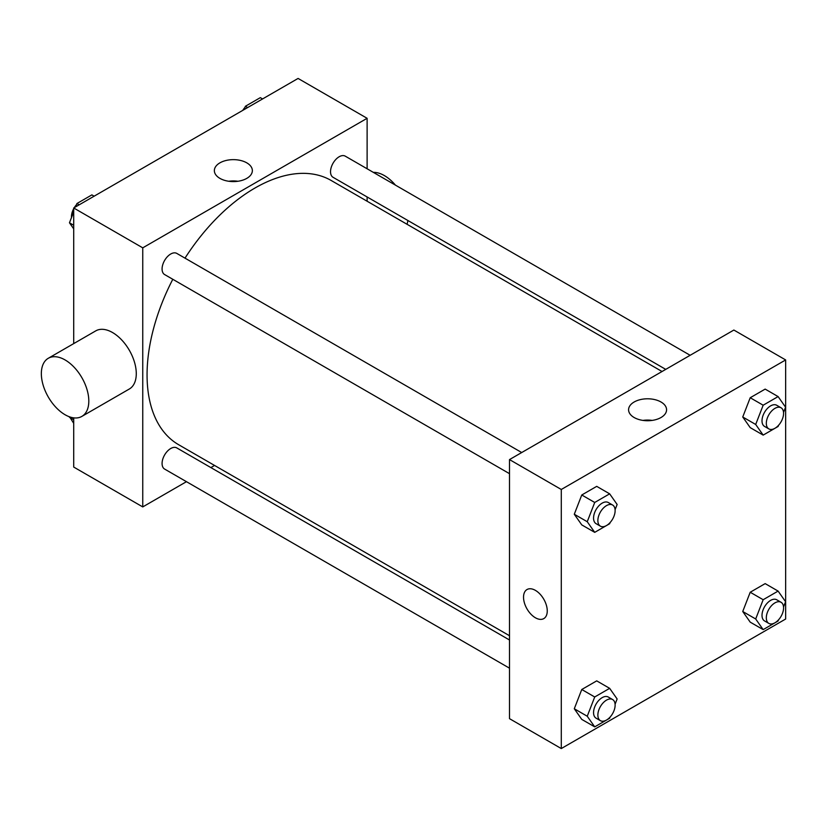 <?xml version="1.0" encoding="UTF-8"?>
<svg xmlns="http://www.w3.org/2000/svg" width="827" height="827" viewBox="0 0 827 827"><rect width="100%" height="100%" fill="white"/><g stroke="black" fill="none" stroke-linecap="round" stroke-linejoin="round"><path stroke-width="1.24" d="M186.468 481.676L142.751 506.92L73.706 467.059L73.706 417.852M73.706 343.608L73.706 207.98L298.082 78.441L367.116 118.302L367.116 168.78M214.565 465.456L210.875 467.586M172.802 279.278A152.55 88.076 120 0 0 147.061 374.889A152.55 88.076 120 0 0 178.653 444.719L509.504 635.736M662.055 371.509L331.203 180.493A152.55 88.076 120 0 0 185 258.148M367.116 196.96L367.116 201.23M142.751 506.92L142.751 247.842L367.116 118.302M690.152 355.29L345.262 156.158A12.209 7.05 120 0 0 335.855 159.425A12.209 7.05 120 0 0 330.531 171.706A12.209 7.05 120 0 0 333.054 177.298L665.745 369.38M509.504 640.005L176.813 447.924A12.209 7.05 120 0 0 167.405 451.191A12.209 7.05 120 0 0 162.082 463.471A12.209 7.05 120 0 0 164.604 469.064L509.504 668.185M509.504 473.675L164.604 274.554A12.209 7.05 -60 0 1 164.604 260.464A12.209 7.05 -60 0 1 176.813 253.413L521.703 452.534M142.751 247.842L73.706 207.98M219.92 178.374A19 10.968 180 0 1 214.358 170.61A19 10.968 180 0 1 233.359 159.642A19 10.968 180 0 1 252.359 170.61A19 10.968 180 0 1 240.626 180.751A19 10.968 180 0 1 219.92 178.374M48.297 358.277L95.767 330.872A33.566 19.372 60 0 1 121.621 339.866A33.566 19.372 60 0 1 136.279 373.639A33.566 19.372 60 0 1 129.322 389.01L81.863 416.405A33.566 19.372 60 0 1 48.297 397.032A33.566 19.372 60 0 1 48.297 358.277A33.566 19.372 60 0 1 74.161 367.271A33.566 19.372 60 0 1 88.809 401.043A33.566 19.372 60 0 1 81.863 416.405M407.018 224.272A33.566 19.372 -120 0 0 407.866 220.489M395.42 185.114A33.566 19.372 -120 0 0 373.339 172.367M228.759 181.258A19 10.968 180 0 1 237.959 181.258M509.504 718.663L509.504 459.585L733.869 330.045L785.65 359.941L785.65 619.02L561.285 748.559L509.504 718.663M778.569 425.285L778.104 426.474L763.166 435.105L750.213 427.631L742.739 416.994L750.213 397.735L765.161 389.103L778.104 396.578L785.578 407.215L783.541 412.466M610.119 717.05L609.654 718.239L594.716 726.861L581.763 719.387L574.289 708.76L581.763 689.501L596.712 680.869L609.654 688.343L617.128 698.97L615.092 704.222M561.285 748.559L561.285 489.481L785.65 359.941M778.569 619.795L778.104 620.984L763.166 629.616L750.213 622.142L742.739 611.504L750.213 592.246L765.161 583.614L778.104 591.088L785.578 601.715L783.541 606.977M610.119 522.54L609.654 523.729L594.716 532.35L581.763 524.887L574.289 514.249L581.763 494.991L596.712 486.359L609.654 493.833L617.128 504.46L615.092 509.721M561.285 489.481L509.504 459.585M634.144 417.521A19 10.968 180 0 1 628.582 409.758A19 10.968 180 0 1 647.572 398.79A19 10.968 180 0 1 666.572 409.758A19 10.968 180 0 1 654.85 419.899A19 10.968 180 0 1 634.144 417.521M547.257 610.926A16.778 9.686 60 0 1 543.784 618.606A16.778 9.686 60 0 1 527.006 608.91A16.778 9.686 60 0 1 527.006 589.537A16.778 9.686 60 0 1 539.938 594.034A16.778 9.686 60 0 1 547.257 610.926M543.784 618.596A16.778 9.686 60 0 1 527.006 608.91A16.778 9.686 60 0 1 527.006 589.537M642.972 420.405A19 10.968 180 0 1 652.183 420.405M594.716 532.35L587.242 521.723L594.716 502.465L609.654 493.833M612.6 505.018L608.29 502.527A12.209 7.05 120 0 0 598.882 505.793A12.209 7.05 120 0 0 593.559 518.074A12.209 7.05 120 0 0 596.081 523.667L600.402 526.158A12.209 7.05 120 0 0 612.6 519.108A12.209 7.05 120 0 0 612.6 505.018A12.209 7.05 120 0 0 603.193 508.285A12.209 7.05 120 0 0 597.869 520.565A12.209 7.05 120 0 0 600.402 526.158M587.242 521.723L574.289 514.249M594.716 502.465L581.763 494.991M763.166 435.105L755.692 424.468L763.166 405.209L778.104 396.578M781.05 407.763L776.739 405.271A12.209 7.05 120 0 0 767.332 408.538A12.209 7.05 120 0 0 762.008 420.819A12.209 7.05 120 0 0 764.53 426.412L768.852 428.903A12.209 7.05 120 0 0 781.05 421.853A12.209 7.05 120 0 0 781.05 407.763A12.209 7.05 120 0 0 771.643 411.029A12.209 7.05 120 0 0 766.319 423.31A12.209 7.05 120 0 0 768.852 428.903M755.692 424.468L742.739 416.994M763.166 405.209L750.213 397.735M594.716 726.861L587.242 716.234L594.716 696.975L609.654 688.343M612.6 699.528L608.29 697.037A12.209 7.05 120 0 0 598.882 700.304A12.209 7.05 120 0 0 593.559 712.585A12.209 7.05 120 0 0 596.081 718.167L600.402 720.658A12.209 7.05 120 0 0 612.6 713.618A12.209 7.05 120 0 0 612.6 699.528A12.209 7.05 120 0 0 603.193 702.795A12.209 7.05 120 0 0 597.869 715.076A12.209 7.05 120 0 0 600.402 720.658M587.242 716.234L574.289 708.76M594.716 696.975L581.763 689.501M763.166 629.616L755.692 618.978L763.166 599.72L778.104 591.088M781.05 602.273L776.739 599.782A12.209 7.05 120 0 0 767.332 603.048A12.209 7.05 120 0 0 762.008 615.329A12.209 7.05 120 0 0 764.53 620.922L768.852 623.413A12.209 7.05 120 0 0 781.05 616.363A12.209 7.05 120 0 0 781.05 602.273A12.209 7.05 120 0 0 771.643 605.54A12.209 7.05 120 0 0 766.319 617.821A12.209 7.05 120 0 0 768.852 623.413M755.692 618.978L742.739 611.504M763.166 599.72L750.213 592.246M73.706 228.831L69.468 222.794L73.706 211.846M75.639 206.864L76.942 203.525L91.89 194.893L94.133 196.195M73.706 225.244L69.468 222.794M79.185 204.827L76.942 203.525M73.706 208.652A12.209 7.05 120 0 0 71.463 216.653A12.209 7.05 120 0 0 71.504 217.532M76.477 204.714A12.209 7.05 120 0 0 74.296 207.649M244.089 109.609L245.392 106.269L260.329 97.648L262.572 98.94M247.635 107.572L245.392 106.269M244.926 107.458A12.209 7.05 120 0 0 242.745 110.394M73.706 423.341L69.633 416.87M73.706 419.754L69.468 417.294"/></g></svg>
